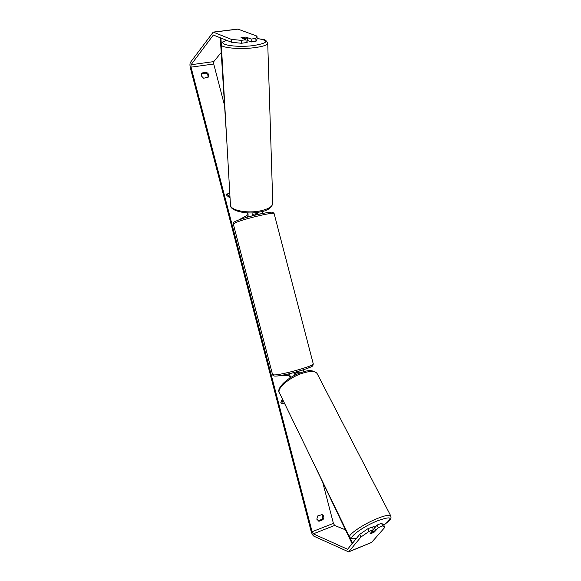 <?xml version="1.0" encoding="UTF-8"?>
<svg xmlns="http://www.w3.org/2000/svg" width="581" height="581" viewBox="0 0 581 581"><rect width="100%" height="100%" fill="white"/><g stroke="black" fill="none" stroke-linecap="round" stroke-linejoin="round"><path stroke-width="0.87" d="M247.847 212.878C248.254 215.021 248.138 216.372 247.477 216.931L246.642 217.388M252.561 215.747L252.989 212.82M247.245 212.857L247.078 215.384L238.66 220.003M262.612 211.324L262.249 213.481M257.02 212.435L256.664 213.292L255.451 213.939M257.688 212.341L257.339 214.563M229.785 193.408L226.735 194.032L229.974 196.618M230.054 198.041L226.837 195.463L226.735 194.032M245.69 38.302L243.032 38.397L241.021 37.612L245.502 37.104L247.528 37.888L245.69 38.302M247.949 41.934L246.133 42.595M247.644 40.634L247.528 37.888M202.188 72.937L201.28 75.82L203.575 78.239L208.151 77.244C209.254 75.174 208.659 73.533 206.364 72.342L202.188 72.937L201.462 73.809M316.819 519.196L317.64 515.972L322.143 514.613C324.089 515.884 324.358 517.591 322.942 519.741L319.02 521.259L316.819 519.196M374.701 531.644L378.347 527.664L377.069 525.057L374.571 528.035M371.048 533.605L374.796 531.833M369.08 531.397L373.525 529.611L372.254 526.996L367.809 528.775L369.08 531.397L360.975 536.975L359.726 534.367L347.583 549.27L313.297 533.837L312.106 531.731L191.026 67.164L191.04 64.745L213.343 35.049L231.565 42.275L231.383 39.385L241.217 40.35L241.384 43.263L231.565 42.275M345.484 529.85L334.634 525.449L333.414 523.387L322.673 482.165M224.578 105.64L213.728 63.997L213.786 61.601L221.216 52.508M360.975 536.975L348.651 551.885L313.914 536.198C312.81 535.471 311.888 533.837 311.133 531.295L190.386 68.006C189.798 65.413 189.813 63.532 190.423 62.378L213.234 32.1L231.383 39.385M321.62 514.468C323.145 515.884 323.254 517.504 321.954 519.341L317.93 520.837M207.766 77.614C208.434 75.624 207.744 74.136 205.689 73.162L201.527 73.758M241.384 43.263L246.133 42.638L245.974 39.733L241.021 37.627M241.834 37.366L245.974 37.075L251.137 39.065L255.851 38.455L256.991 36.102L257.129 38.956L255.996 41.345L251.29 41.963L251.137 39.065M237.803 29.065L256.991 36.102M245.974 39.733L241.217 40.35M255.996 41.345L255.851 38.455M251.29 41.963L247.644 40.532M384.869 527.308L382.748 525.885L381.463 523.292L383.598 524.745L384.869 527.308L371.513 542.509M381.463 523.292L377.069 525.057M359.726 534.367L367.809 528.775M382.748 525.885L378.347 527.664M373.525 529.611L370.024 533.765L374.367 532.036L375.762 530.395L371.6 532.152L370.22 533.786M322.942 519.741L321.954 519.341M319.02 521.259L318.039 520.852M206.364 72.342L205.689 73.162M293.579 372.675L295.271 375.057M290.74 377.519C290.057 375.413 289.287 374.266 288.423 374.077L287.856 374.077M290.231 377.832L288.83 375.624L280.376 375.566M304.393 371.651L303.093 369.923M298.99 373.416L298.206 372.755L296.826 372.755M299.607 373.176L298.285 371.382M284.356 402.989L281.436 403.918L282.991 400.178M282.366 398.893L280.826 402.618L281.436 403.918M296.593 371.862L296.847 372.842L294.545 373.641M253.04 214.295L255.429 213.859L255.713 214.948M374.164 526.655L371.673 527.228M375.762 530.395L374.52 527.933M352.122 543.722L312.062 459.992M352.551 543.191L349.922 537.701M220.272 37.627L226.699 139.229M220.903 37.888L221.317 44.388M251.014 216.154L247.477 216.931M226.779 40.307C221.964 42.355 222.719 41.12 221.31 44.614C220.286 47.736 239.292 49.617 254.144 47.722C262.597 46.625 267.129 45.173 267.732 43.364L267.718 43.038M257.107 38.462C269.766 40.619 268.509 42.994 253.338 45.601C234.143 48.049 213.961 43.807 226.895 40.358M272.772 203.038L272.787 203.568C272.286 206.691 268.197 209.109 260.52 210.838C247.056 213.801 229.655 210.177 230.439 204.781L221.325 44.882M333.414 523.387L312.106 531.731M213.728 63.997L191.026 67.164M238.203 29.101L213.503 32.151M213.852 34.983L213.343 35.049M213.786 61.601L191.04 64.745M334.634 525.449L313.297 533.837M347.779 549.067L347.3 549.263M371.833 542.291L348.847 551.718M290.362 373.489L288.423 374.077M274.167 213.743L274.13 213.612C274.145 211.52 240.258 219.749 234.426 223.278L233.38 224.295L272.525 374.491L273.941 374.912C280.783 375.275 314.35 365.899 313.282 363.946L313.246 363.808M311.075 365.464C320.08 365.427 283.717 376.365 275.786 376.023M235.487 221.405C242.466 217.287 280.086 208.957 271.247 213.438M356.545 538.282C351.302 538.928 352.493 539.582 349.639 537.28C347.271 535.145 362.936 524.352 376.771 518.731C384.68 515.543 389.321 514.563 390.701 515.79L390.839 516.073M383.787 525.13C393.802 517.163 391.572 515.775 377.098 520.968C359.152 528.252 343.603 541.63 356.618 538.188M317.262 373.844L317.023 373.387C315.076 370.947 310.341 370.86 302.795 373.118C289.628 377.134 276.207 388.696 279.476 392.952L349.522 537.047M230.461 205.253C229.916 210.823 246.714 214.999 260.165 211.905C267.122 210.932 271.327 208.158 272.787 203.568L267.732 43.364C265.183 37.801 262.685 39.995 257.107 38.419M247.956 41.977L247.905 40.895M371.622 542.465L348.651 551.885M237.919 29.05L213.234 32.1M233.351 224.179C233.322 222.806 233.911 221.935 235.116 221.55C239.002 219.364 253.512 215.159 263.585 213.212C274.341 211.702 272.01 211.687 274.13 213.612L313.282 363.946C312.404 366.604 314.481 365.551 304.059 369.603C294.306 372.849 279.824 376.154 275.365 376.081C273.774 376.147 272.838 375.66 272.554 374.607M279.476 392.952C275.452 389.096 287.871 376.466 301.953 372.356C308.482 369.785 313.508 370.126 317.023 373.387L390.701 515.79C391.623 519.385 390.657 519.545 383.801 525.159M374.142 526.618L374.629 527.584"/></g></svg>
